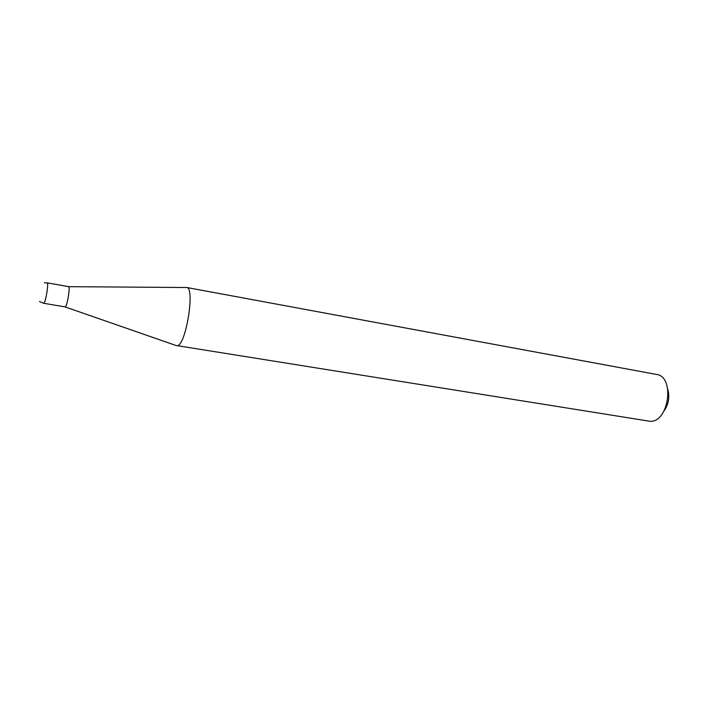 <?xml version="1.0" encoding="UTF-8"?>
<svg xmlns="http://www.w3.org/2000/svg" width="704" height="704" viewBox="0 0 704 704"><rect width="100%" height="100%" fill="white"/><g stroke="black" fill="none" stroke-linecap="round" stroke-linejoin="round"><path stroke-width="1.06" d="M65.322 306.926C67.126 306.407 70.426 286.378 68.666 286.651L47.335 282.885C47.916 283.448 47.784 286.519 46.957 292.107C45.883 298.408 44.88 302.148 43.947 303.327L65.322 306.926M177.232 345.673C185.944 345.585 195.342 287.206 186.63 287.478L656.498 374.431C675.347 376.455 668.765 423.086 649.845 421.274L177.232 345.673M667.858 389.506C669.794 397.126 668.58 404.21 664.189 410.749M65.226 306.962L176.59 345.69M47.335 282.885L44.317 282.797M68.719 286.669L185.865 287.514M39.494 301.567L43.806 303.362"/></g></svg>
